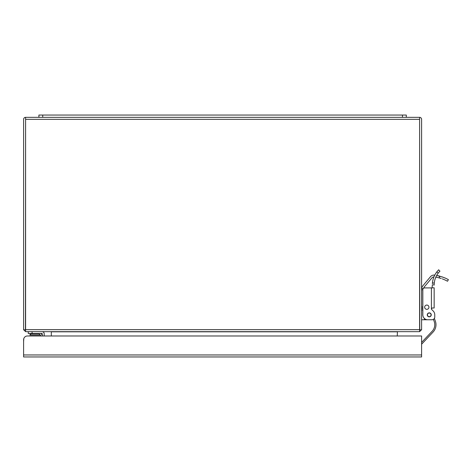 <?xml version="1.0" encoding="UTF-8"?>
<svg xmlns="http://www.w3.org/2000/svg" width="472" height="472" viewBox="0 0 472 472"><rect width="100%" height="100%" fill="white"/><g stroke="black" fill="none" stroke-linecap="round" stroke-linejoin="round"><path stroke-width="0.71" d="M25.588 117.345L25.435 329.816L23.6 329.816L23.6 119.333A1.988 1.988 0 0 1 25.588 117.345L419.608 117.345A1.988 1.988 0 0 1 421.602 119.333L421.602 329.816L419.761 329.816L419.608 119.18L419.608 329.662L25.588 329.662L25.588 119.333L419.608 119.333M419.608 119.18L419.608 117.345M421.602 329.662L419.608 331.657L419.608 329.662M25.588 329.662L25.588 331.657L419.608 331.657M25.588 331.657L23.6 329.662M419.761 335.981L397.259 335.981L397.412 331.657M51.306 331.804L51.306 335.981L44.173 335.981L44.173 333.645A1.988 1.988 0 0 0 42.179 331.657M27.429 335.981L421.602 335.981L421.602 356.95L23.6 356.95L23.6 339.805A3.829 3.829 0 0 1 27.429 335.981L41.147 335.981L38.657 333.492M28.249 331.657L28.249 333.492L32.078 333.492L32.078 331.657M42.332 335.981L42.179 333.492L32.078 333.492M44.173 335.981L44.173 333.645M30.851 333.911L29.872 335.037L40.203 335.037M29.937 333.492L29.937 333.911L39.076 333.911M434.37 318.417L435.326 321.007A10.714 10.714 0 0 1 433.066 332.07L421.602 344.218M421.602 342.43L432.175 331.232A9.493 9.493 0 0 0 434.175 321.432L433.414 319.367M441.231 278.51L439.072 277.866A38.267 38.267 0 0 0 435.827 277.152M440.022 276.22L436.677 275.442A40.108 40.108 0 0 1 439.975 276.208C450.925 280.409 450.925 280.409 439.975 276.208L439.072 277.866C450.058 281.996 450.058 281.996 439.072 277.866M423.296 288.528L421.667 288.528L421.602 289.419L421.667 288.528A5.817 5.817 0 0 1 422.959 285.678L430.488 276.71A4.59 4.59 0 0 1 434.623 275.111L433.774 275.076L434.623 275.111A40.108 40.108 0 0 1 434.759 275.129M431.709 308.181L431.396 308.847A0.867 0.867 0 0 0 431.65 309.461L433.148 310.959A5.511 5.511 0 0 1 434.765 314.853L434.765 317.001A2.755 2.755 0 0 1 432.01 319.756L427.726 319.756A4.897 4.897 0 0 1 422.823 314.853L422.823 289.749L421.602 289.749M422.823 309.957L421.708 309.957L421.602 309.543M421.602 319.756L424.357 319.756L424.357 318.411M429.254 319.756L424.357 319.756M433.939 276.905A2.755 2.755 0 0 0 431.898 277.89L424.369 286.858A3.982 3.982 0 0 0 423.614 288.239M445.12 280.026L447.521 281.229L448.4 279.613L445.757 278.303M445.692 278.273L441.727 276.739M436.677 275.442L443.279 277.282M444.789 277.878L445.887 278.362M439.178 277.896L440.535 278.285M442.6 278.987L443.733 279.43M445.072 280.008L443.715 279.424M443.019 279.147L442.246 278.858M440.877 278.397L440.175 278.179M429.254 316.848A1.988 1.988 0 0 1 427.266 314.853A1.988 1.988 0 0 1 429.254 312.865A1.988 1.988 0 0 1 431.243 314.853A1.988 1.988 0 0 1 429.254 316.848M432.364 283.731L432.423 283.017A21.795 21.795 0 0 1 436.848 271.854L438.671 269.777L439.827 271.223M432.317 284.852L432.317 285.159L432.317 284.852L434.157 284.852L434.269 283.017L432.423 283.017L432.364 283.707M433.668 277.601L433.367 278.474M435.662 273.553L436.169 272.786M434.151 287.784L431.396 287.914L431.396 308.847L432.263 307.98L434.151 307.98L434.151 287.784M432.081 287.914L432.317 285.159M434.157 284.852L434.151 285.159L434.157 284.852M439.969 271.075L438.163 273.164L439.969 271.075M434.269 283.017A19.954 19.954 0 0 1 438.163 273.164L436.848 271.854M435.113 279.035L435.42 278.167L435.113 279.035M437.178 274.598L437.68 273.831L437.178 274.598M431.396 308.847A0.867 0.867 0 0 0 431.65 309.461L433.148 310.959M434.765 314.853L434.765 317.001M432.01 319.756L427.726 319.756M422.823 289.749A1.835 1.835 0 0 1 424.664 287.914L431.396 287.914M428.948 307.201A2.142 2.142 0 0 1 426.806 309.343A2.142 2.142 0 0 1 424.664 307.201A2.142 2.142 0 0 1 426.806 305.059A2.142 2.142 0 0 1 428.948 307.201M431.06 314.853A1.805 1.805 0 0 1 429.254 316.665A1.805 1.805 0 0 1 427.449 314.853A1.805 1.805 0 0 1 429.254 313.048A1.805 1.805 0 0 1 431.06 314.853M406.292 117.345L406.292 115.05L38.91 115.05L38.91 117.345M23.6 341.645L23.801 338.583M397.176 331.804L51.413 331.804M42.332 335.002L40.822 333.492M422.823 306.983L421.602 306.983M421.602 308.352L422.823 308.352M402.468 117.345L402.468 115.05M42.734 115.05L42.734 117.345M23.6 354.962L421.602 354.962"/></g></svg>
